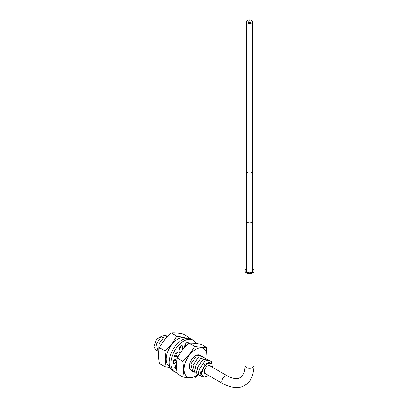 <?xml version="1.0" encoding="UTF-8"?>
<svg xmlns="http://www.w3.org/2000/svg" width="408" height="408" viewBox="0 0 408 408"><rect width="100%" height="100%" fill="white"/><g stroke="black" fill="none" stroke-linecap="round" stroke-linejoin="round"><path stroke-width="0.61" d="M212.216 367.18L212.124 366.665C212.741 359.152 201.287 365.124 201.399 374.06A8.935 5.161 -60 0 0 201.419 374.243L204.214 377.181L208.498 375.421M206.178 374.08A4.733 2.734 -60 0 1 205.326 373.861A4.733 2.734 -60 0 1 204.602 370.066A4.733 2.734 -60 0 1 207.692 365.9A4.733 2.734 120 0 1 210.059 365.665A4.733 2.734 120 0 1 210.676 366.287M157.151 350.64L155.963 350.217L153.944 346.978A8.935 5.161 -60 0 1 153.923 346.795L156.32 339.675L162.032 335.789M153.923 346.795L155.973 350.222M165.974 335.356L161.772 335.952L156.341 344.061L158.115 351.456L156.346 344.072L161.782 335.957L165.98 335.361L166.903 336.248M158.834 351.166L158.987 343.771L163.94 337.207L167.611 336.376L163.934 337.202L158.977 343.776L158.834 351.176M203.189 376.875L201.302 376.39L199.527 369L204.964 360.886L209.161 360.29L204.954 360.881L199.522 368.99L201.307 376.395M207.004 359.045L202.796 359.637L197.36 367.746L199.135 375.141L197.37 367.751L202.807 359.642L207.004 359.045L207.922 359.933M200.333 375.569L199.145 375.146M196.013 373.08L194.825 372.652L193.05 365.262L198.487 357.148L202.684 356.551L203.607 357.439M202.689 356.551L198.477 357.143L193.045 365.252L194.825 372.652M193.856 371.831L192.668 371.408L190.893 364.012L196.325 355.904L190.883 364.007L192.668 371.408M198.176 374.325L196.988 373.901L195.213 366.506L200.644 358.397L195.203 366.501L197.074 373.947M176.037 361.004L175.527 359.351L176.032 360.998M175.772 355.322L176.95 352.18L175.761 355.317M180.841 347.422L179.112 348.988L180.841 347.432M177.847 356.934L183.371 348.422L184.217 347.953M184.232 347.937L183.365 348.417L177.827 356.964M174.655 360.861L173.976 359.943M173.971 359.948L174.655 360.866M161.594 343.949L164.883 339.39M164.924 339.339L161.553 344.02M158.768 351.752L158.126 351.461M209.192 360.31L210.084 361.177M201.419 374.243L204.51 364.543L211.319 361.534L204.592 364.461L201.399 374.06M212.604 367.404L211.319 361.534M204.836 357.791L200.634 358.392L204.841 357.796L205.765 358.683M200.527 355.302L196.319 355.898L200.527 355.302L201.445 356.194M252.679 269.091A4.498 2.596 180 0 1 254.077 270.968A4.498 2.596 180 0 1 252.761 272.804A4.498 2.596 180 0 1 247.855 273.37A4.498 2.596 180 0 1 245.081 270.968A4.498 2.596 180 0 1 246.396 269.132A4.498 2.596 180 0 1 246.478 269.091M246.478 269.866A3.647 2.106 0 0 0 245.932 270.968A3.647 2.106 0 0 0 248.181 272.916A3.647 2.106 0 0 0 252.154 272.457A3.647 2.106 0 0 0 253.225 270.968A3.647 2.106 0 0 0 252.679 269.866M195.779 343.424A18.278 10.552 120 0 0 192.948 340.145L191.214 339.145A18.278 10.552 120 0 0 177.133 344.041A18.278 10.552 120 0 0 169.152 362.431A18.278 10.552 120 0 0 172.941 370.801L174.675 371.8A18.278 10.552 120 0 0 177.067 372.596M180.678 346.239L180.866 347.631L182.606 348.631A9.996 5.768 -60 0 1 184.645 347.392L185.013 343.607L185.421 343.092A14.805 8.548 -60 0 1 188.302 342.455L187.797 344.413M186.288 342.791L185.191 345.851L185.869 346.239M176.424 365.298L175.088 367.7M176.674 361.371L175.129 360.478L173.334 361.927M176.639 361.661L173.823 363.936L173.466 363.854A14.805 8.548 -60 0 1 173.4 360.616L173.747 360.029L176.817 358.856A9.996 5.768 -60 0 1 177.393 356.26L175.659 355.256L174.69 355.302M176.465 351.89L178.74 353.216A9.996 5.768 -60 0 1 180.361 350.844L178.837 348.585L179.03 347.968A14.805 8.548 -60 0 1 181.723 345.321L182.147 345.341L182.606 348.631M192.948 340.145A18.278 10.552 120 0 0 178.867 345.041A18.278 10.552 120 0 0 170.891 363.436A18.278 10.552 120 0 0 174.675 371.8M177.393 356.26L174.573 356.383L174.471 355.904A14.805 8.548 -60 0 1 176.21 352.053L176.562 351.91L178.74 353.216M176.582 368.863L176.424 368.806A14.805 8.548 -60 0 1 176.404 368.791A14.805 8.548 -60 0 1 174.609 367.062L176.429 364.701M190.929 343.128L191.189 343.128M164.863 366.659L159.446 363.538C158.299 357.337 158.299 352.063 159.446 347.703C162.578 341.736 166.535 336.809 171.324 332.933C174.451 332.653 178.408 333.005 183.197 333.994L188.608 337.115C185.482 337.396 181.524 337.039 176.735 336.054C173.609 342.026 169.651 346.948 164.863 350.829C165.995 356.867 165.995 362.146 164.863 366.659L170.111 367.521M186.074 338.472A16.289 9.404 120 0 0 177.761 339.181A16.289 9.404 120 0 0 167.071 353.69A16.289 9.404 120 0 0 169.784 366.68M188.822 338.349L188.608 337.115M174.624 367.088A16.289 9.404 120 0 0 175.603 366.787M159.446 347.703L164.863 350.829M171.324 332.933L176.735 336.054M207.126 359.122L206.438 347.412C203.311 347.687 199.354 347.335 194.565 346.351C191.439 352.318 187.481 357.245 182.692 361.121C183.84 367.317 183.84 372.596 182.692 376.956C188.098 377.997 192.061 378.349 194.565 378.017L198.339 374.508M198.089 374.309A16.289 9.404 -60 0 1 195.59 376.074A16.289 9.404 -60 0 1 184.069 369.424A16.289 9.404 -60 0 1 195.59 349.472A16.289 9.404 -60 0 1 206.866 358.969M191.607 370.474A8.69 5.018 -60 0 1 189.822 363.655A8.69 5.018 -60 0 1 195.59 355.679A8.69 5.018 -60 0 1 199.175 354.94M194.565 346.351L189.154 343.225C192.28 342.944 196.238 343.301 201.027 344.286L206.438 347.412M182.692 376.956L177.276 373.83C176.144 367.786 176.144 362.513 177.276 357.995C180.407 352.028 184.365 347.101 189.154 343.225M182.692 361.121L177.276 357.995M251.772 272.238A3.101 1.79 0 0 0 252.679 270.968L252.679 221.111A3.101 1.79 0 0 1 251.772 222.375A3.101 1.79 0 0 1 248.39 222.763A3.101 1.79 0 0 1 246.478 221.111L246.478 270.968A3.101 1.79 0 0 0 248.39 272.626A3.101 1.79 0 0 0 251.772 272.238M251.772 22.935A3.101 1.79 0 0 0 252.679 21.665A3.101 1.79 0 0 0 250.767 20.012A3.101 1.79 0 0 0 247.386 20.4A3.101 1.79 0 0 0 246.478 21.665A3.101 1.79 0 0 0 248.39 23.322A3.101 1.79 0 0 0 251.772 22.935M248.498 21.043A1.525 0.882 0 0 0 248.054 21.665A1.525 0.882 0 0 0 248.992 22.481A1.525 0.882 0 0 0 250.66 22.292A1.525 0.882 0 0 0 251.104 21.665A1.525 0.882 0 0 0 250.16 20.854A1.525 0.882 0 0 0 248.498 21.043M162.659 338.186L161.798 335.947M254.077 270.968L254.077 365.573A4.498 2.596 180 0 1 252.761 367.409A4.498 2.596 180 0 1 247.855 367.975A4.498 2.596 180 0 1 245.081 365.573L245.081 270.968M254.077 365.573C253.45 375.987 250.298 382.592 244.632 385.376C239.369 388.89 232.081 388.319 222.763 383.653A4.498 2.596 -60 0 1 222.069 380.052A4.498 2.596 -60 0 1 225.012 376.084A4.498 2.596 -60 0 1 227.261 375.865L229.867 377.181C234.457 378.95 237.879 379.083 240.134 377.584L242.388 375.569C244.076 373.488 244.973 370.153 245.081 365.573M182.147 345.341L181.891 345.199M188.363 342.832L187.772 342.49M173.823 363.936L173.446 363.722M176.542 368.383L175.165 367.588M246.478 221.111L246.478 171.248A3.101 1.79 0 0 0 248.39 172.905A3.101 1.79 0 0 0 251.772 172.513A3.101 1.79 0 0 0 252.679 171.248L252.679 221.111M222.763 383.653L204.709 373.233M227.261 375.865L209.207 365.44M252.679 171.248L252.679 21.665M246.478 171.248L246.478 21.665"/></g></svg>
